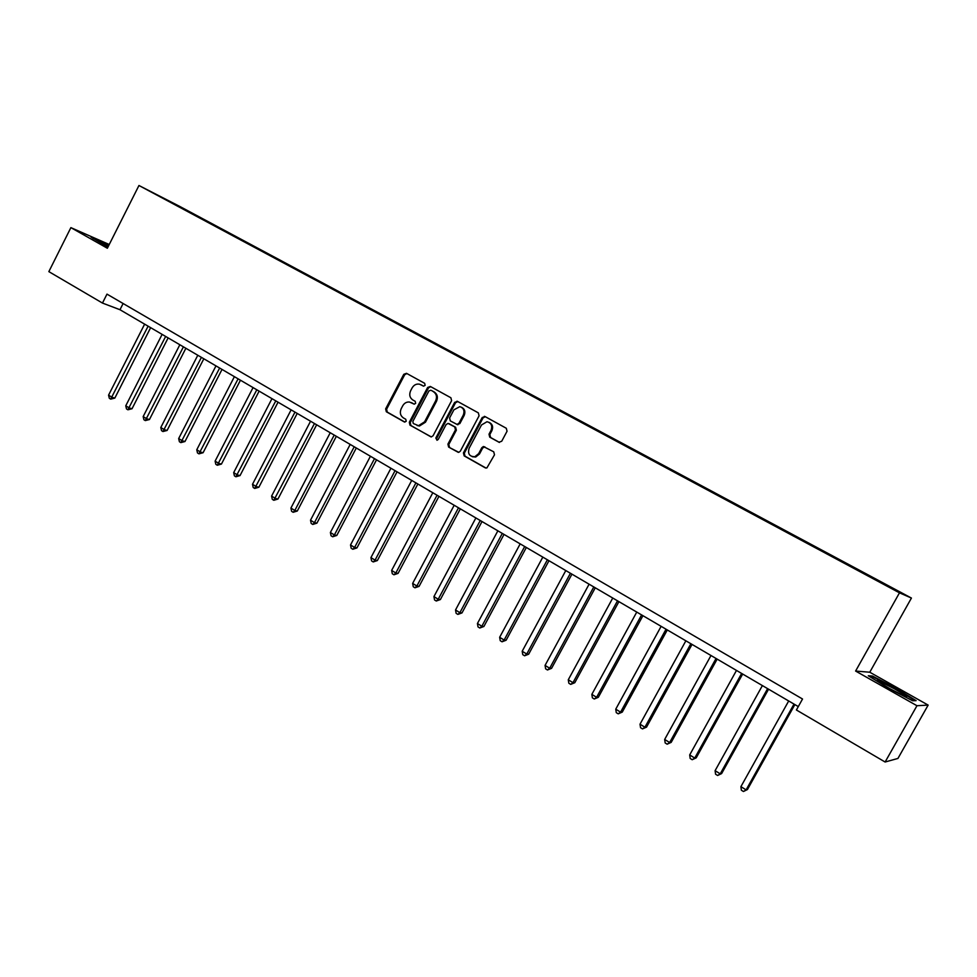 <?xml version="1.0" encoding="UTF-8"?>
<svg xmlns="http://www.w3.org/2000/svg" width="977" height="977" viewBox="0 0 977 977"><rect width="100%" height="100%" fill="white"/><g stroke="black" fill="none" stroke-linecap="round" stroke-linejoin="round"><path stroke-width="1.47" d="M425.142 385.341L424.653 383.314L406.493 373.324L403.782 374.313L385.646 408.875L386.33 411.744L404.331 421.954L406.224 421.282L405.748 419.255L403.403 417.924C400.301 415.689 399.569 412.612 401.205 408.691L402.719 405.809C404.344 403.049 406.603 401.791 409.485 402.035L414.199 404.16L415.677 403.33L415.188 401.303L412.831 399.996C409.717 397.773 408.984 394.696 410.621 390.776L412.135 387.881C413.955 384.865 416.434 383.643 419.573 384.205L423.517 386.147L425.142 385.341M892.917 588.215L885.113 584.124L892.917 588.215M498.856 442.227L501.714 441.25L507.051 431.236L506.281 428.256L485.032 416.556L482.198 417.545L463.428 452.913L464.16 455.88L485.227 467.824L486.888 467.934L494.496 454.806L493.739 451.826L483.395 446.513L481.82 447.698L478.657 453.658L474.834 456.723C469.485 456.662 467.58 453.841 469.119 448.284L481.49 424.983L486.973 421.734C491.272 422.846 492.64 425.703 491.077 430.283L489.001 434.191L489.746 437.159L499.308 442.41M855.608 671.052L916.963 705.724L885.113 762.011L897.936 758.445L928.15 705.101L869.774 672.225L911.431 598.058L899.475 592.831L855.608 671.052L869.774 672.225M109.241 244.506L70.881 227.629L107.36 248.243L138.954 185.496L899.475 592.831M70.881 227.629L48.85 271.63L102.463 303.065L119.976 309.721L798.294 706.591M885.113 762.011L796.402 709.986L802.532 699.007L106.981 294.126L102.463 303.065M451.606 400.68L450.885 397.761L430.381 386.477L427.633 387.466L409.314 422.272L409.998 425.166L431.321 436.927L433.092 435.73L451.606 400.68M457.456 401.376L478.339 412.868L479.072 415.823L460.338 451.166L458.799 452.327L448.638 447.075L447.918 444.132L455.465 429.868L454.745 426.925L448.04 423.407L446.086 424.616L438.258 439.418L437.049 440.248L435.815 438.038L454.671 402.365L457.456 401.376M179.915 206.721L191.553 212.852L179.915 206.721M911.431 598.058L179.56 206.318L138.954 185.496M176.239 205.341L860.932 572.034L893.918 589.497L871.252 576.699L192.359 213.975M176.226 205.182L192.835 213.682M916.963 705.724L928.15 705.101M123.114 303.517L119.976 309.721M108.826 245.337L91.093 237.142L107.959 247.059M916.108 700.643L896.019 688.309L872.461 676.035L868.309 675.754L888.362 688.126L912.616 700.753L916.108 700.643M872.034 676.792L872.461 676.035M423.676 386.171L420.843 384.718M411.232 402.597L414.297 404.16M406.896 373.544L404.71 374.716L386.599 409.241L387.271 412.099L404.918 422.113M430.747 386.672L428.537 387.857L410.23 422.614L410.926 425.52L431.04 436.914M430.845 390.238L428.927 390.922L412.819 421.502L413.308 423.529L418.522 425.679L424.568 421.856L435.62 400.9C437.269 396.943 436.511 393.841 433.361 391.618L431.529 390.531M417.057 425.471L419.426 426.021L425.471 422.198L424.568 421.856M431.749 390.629L434.252 392.009C437.403 394.232 438.16 397.321 436.511 401.278L425.471 422.198M458.262 452.351L448.638 447.075M449.298 423.81L455.624 427.279L456.344 430.21L448.797 444.462L449.518 447.393M457.798 401.559L455.538 402.744L436.719 438.368L436.988 440.261M463.318 415.042C464.844 410.804 463.684 408.007 459.825 406.652L453.902 409.827L449.591 417.985L450.312 420.904L457.041 424.421L458.995 423.212L463.318 415.042L464.185 415.408C465.663 411.561 464.722 408.826 461.364 407.189M457.065 424.543L459.862 423.566L458.995 423.212M464.185 415.408L459.862 423.566M489.013 422.32C492.445 423.981 493.409 426.754 491.907 430.637L489.843 434.521L490.588 437.501L499.479 442.434M472.294 456.711L475.689 457.028L479.499 453.975L478.657 453.658M484.836 446.831L482.662 448.016L479.499 453.975M485.325 416.715L483.041 417.9L464.295 453.23L465.028 456.186L485.972 468.056M144.633 324.144L108.569 395.16L111.989 397.273L114.822 398.103L150.629 327.661M114.822 398.103L110.682 399.117L148.113 326.184M110.682 399.117L109.314 398.274L108.569 395.16M162.121 334.378L125.764 405.797L129.22 407.946L132.029 408.74L168.129 337.895M132.029 408.74L127.889 409.79L165.65 336.442M127.889 409.79L126.497 408.923L125.764 405.797M179.841 344.747L143.167 416.581L146.684 418.754L149.457 419.524L185.862 348.276M149.457 419.524L145.304 420.586L183.42 346.835M145.304 420.586L143.9 419.719L143.167 416.581M197.794 355.249L160.802 427.499L164.368 429.697L167.104 430.454L203.827 358.779M167.104 430.454L162.951 431.541L201.409 357.374M162.951 431.541L161.535 430.649L160.802 427.499M215.978 365.887L178.669 438.563L182.272 440.786L184.983 441.506L222.023 369.428M184.983 441.506L180.83 442.618L219.642 368.036M180.83 442.618L179.402 441.726L178.669 438.563M108.496 245.996L99.178 241.783L103.55 244.751M93.023 238.461L108.642 245.703M889.742 688.614L905.41 696.613C908.903 697.663 905.178 695.026 894.211 688.7L877.7 680.432C875.954 680.261 879.972 682.984 889.742 688.614M869.738 676.634L872.827 676.841L895.665 688.736L915.095 700.68M234.395 376.67L196.768 449.762L200.419 452.021L203.094 452.717L240.452 380.212M203.094 452.717L198.942 453.853L238.107 378.844M198.942 453.853L197.488 452.949L196.768 449.762M253.055 387.588L215.111 461.12L218.799 463.403L221.437 464.075L259.125 391.13M221.437 464.075L217.297 465.235L256.817 389.786M217.297 465.235L215.819 464.319L215.111 461.12M271.972 398.653L233.686 472.624L237.435 474.944L240.037 475.579L278.042 402.206M240.037 475.579L235.884 476.764L275.783 400.888M235.884 476.764L234.395 475.836L233.686 472.624M291.134 409.864L252.506 484.274L256.304 486.619L258.868 487.23L297.216 413.418M258.868 487.23L254.728 488.439L294.993 412.123M254.728 488.439L253.202 487.499L252.506 484.274M310.552 421.221L271.594 496.084L275.429 498.465L277.957 499.039L316.646 424.787M277.957 499.039L273.816 500.285L314.472 423.517M273.816 500.285L272.278 499.32L271.594 496.084M330.238 432.738L290.926 508.052L294.822 510.47L297.301 511.02L336.344 436.316M297.301 511.02L293.161 512.278L294.822 510.47L334.207 435.07M293.161 512.278L291.61 511.313L290.926 508.052M350.193 444.413L310.515 520.191L314.472 522.634L316.914 523.147L356.3 447.991M316.914 523.147L312.774 524.441L314.472 522.634L354.224 446.77M312.774 524.441L311.199 523.464L310.515 520.191M370.417 456.247L330.385 532.489L334.39 534.969L336.784 535.445L376.536 459.825M336.784 535.445L332.656 536.764L334.39 534.969L374.496 458.64M332.656 536.764L331.056 535.775L330.385 532.489M390.934 468.252L350.523 544.958L354.59 547.474L356.935 547.914L397.053 471.83M356.935 547.914L352.807 549.257L354.59 547.474L395.062 470.67M352.807 549.257L351.183 548.256L350.523 544.958M411.72 480.415L370.942 557.598L375.058 560.151L377.366 560.554L417.851 484.006M377.366 560.554L373.238 561.934L375.058 560.151L415.909 482.87M373.238 561.934L371.59 560.908L370.942 557.598M432.811 492.75L391.643 570.421L395.819 572.998L398.079 573.377L438.942 496.34M398.079 573.377L393.951 574.781L395.819 572.998L437.061 495.241M393.951 574.781L392.29 573.743L391.643 570.421M454.183 505.256L412.636 583.416L416.874 586.029L419.084 586.371L460.326 508.858M419.084 586.371L414.956 587.8L416.874 586.029L458.494 507.784M414.956 587.8L413.271 586.75L412.636 583.416M475.872 517.944L433.935 596.593L438.221 599.255L440.383 599.548L482.015 521.547M440.383 599.548L436.267 601.014L438.221 599.255L480.244 520.509M436.267 601.014L434.545 599.951L433.935 596.593M497.867 530.816L455.526 609.966L459.874 612.664L461.987 612.921L504.022 534.419M461.987 612.921L457.871 614.411L459.874 612.664L502.3 533.418M457.871 614.411L456.137 613.336L455.526 609.966M520.179 543.871L477.423 623.521L481.844 626.257L483.896 626.477L526.334 547.474M483.896 626.477L479.792 628.003L481.844 626.257L524.686 546.509M479.792 628.003L478.022 626.916L477.423 623.521M542.821 557.122L499.65 637.285L504.132 640.057L506.123 640.228L548.976 560.725M506.123 640.228L502.031 641.791L504.132 640.057L547.389 559.784M502.031 641.791L500.236 640.68L499.65 637.285M565.793 570.556L522.194 651.244L526.737 654.053L528.679 654.187L571.948 574.158M528.679 654.187L524.588 655.787L526.737 654.053L570.421 573.267M524.588 655.787L522.768 654.663L522.194 651.244M589.094 584.197L545.068 665.398L549.685 668.256L551.565 668.341L595.262 587.8M551.565 668.341L547.474 669.978L549.685 668.256L593.796 586.945M547.474 669.978L545.63 668.842L545.068 665.398M612.75 598.034L568.284 679.772L572.962 682.679L574.781 682.715L618.917 601.637M574.781 682.715L570.702 684.388L572.962 682.679L617.525 600.818M570.702 684.388L568.834 683.228L568.284 679.772M636.76 612.078L591.842 694.366L596.593 697.309L598.339 697.297L642.927 615.693M598.339 697.297L594.285 699.007L596.593 697.309L641.596 614.912M594.285 699.007L592.38 697.822L591.842 694.366M661.124 626.33L615.754 709.168L620.578 712.148L622.264 712.099L667.303 629.945M622.264 712.099L618.209 713.845L620.578 712.148L666.045 629.212M618.209 713.845L616.279 712.648L615.754 709.168M685.866 640.814L640.02 724.189L644.918 727.23L646.542 727.12L692.046 644.417M646.542 727.12L642.5 728.903L644.918 727.23L690.861 643.733M642.5 728.903L640.546 727.694L640.02 724.189M710.987 655.506L664.665 739.455L669.648 742.532L671.187 742.373L717.155 659.121M671.187 742.373L667.157 744.193L669.648 742.532L716.056 658.474M667.157 744.193L665.178 742.96L664.665 739.455M736.487 670.43L689.689 754.94L694.745 758.067L696.21 757.847L742.667 674.045M696.21 757.847L692.192 759.715L694.745 758.067L741.641 673.446M692.192 759.715L690.177 758.47L689.689 754.94M762.39 685.585L715.103 770.67L720.232 773.845L721.624 773.576L768.569 689.2M721.624 773.576L717.619 775.482L720.232 773.845L767.617 688.638M717.619 775.482L715.579 774.211L715.103 770.67M788.695 700.973L740.908 786.656L746.11 789.88L747.429 789.55L794.875 704.588M747.429 789.55L743.448 791.504L746.11 789.88L794.008 704.087M743.448 791.504L741.36 790.21L740.908 786.656M421.771 385.121L420.867 384.73M412.331 403.061L411.415 402.695M387.271 412.099L386.33 411.744M386.599 409.241L385.646 408.875M404.71 374.716L403.782 374.313M410.926 425.52L409.998 425.166M410.23 422.614L409.314 422.272M428.537 387.857L427.633 387.466M436.511 401.278L435.62 400.9M434.252 392.009L433.361 391.618M448.797 444.462L447.918 444.132M456.344 430.21L455.465 429.868M455.624 427.279L454.745 426.925M449.75 423.994L448.87 423.639M436.719 438.368L435.815 438.038M455.538 402.744L454.671 402.365M490.588 437.501L489.746 437.159M489.843 434.521L489.001 434.191M491.907 430.637L491.077 430.283M482.662 448.016L481.82 447.698M485.862 468.044L485.227 467.824M465.028 456.186L464.16 455.88M464.295 453.23L463.428 452.913M483.041 417.9L482.198 417.545M419.426 426.021L418.522 425.679M457.908 424.775L457.041 424.421M457.749 401.535L456.955 401.193M475.689 457.028L474.834 456.723M484.25 446.843L483.395 446.513M485.19 416.703L484.348 416.336M878.445 681.69L877.7 680.432"/></g></svg>
